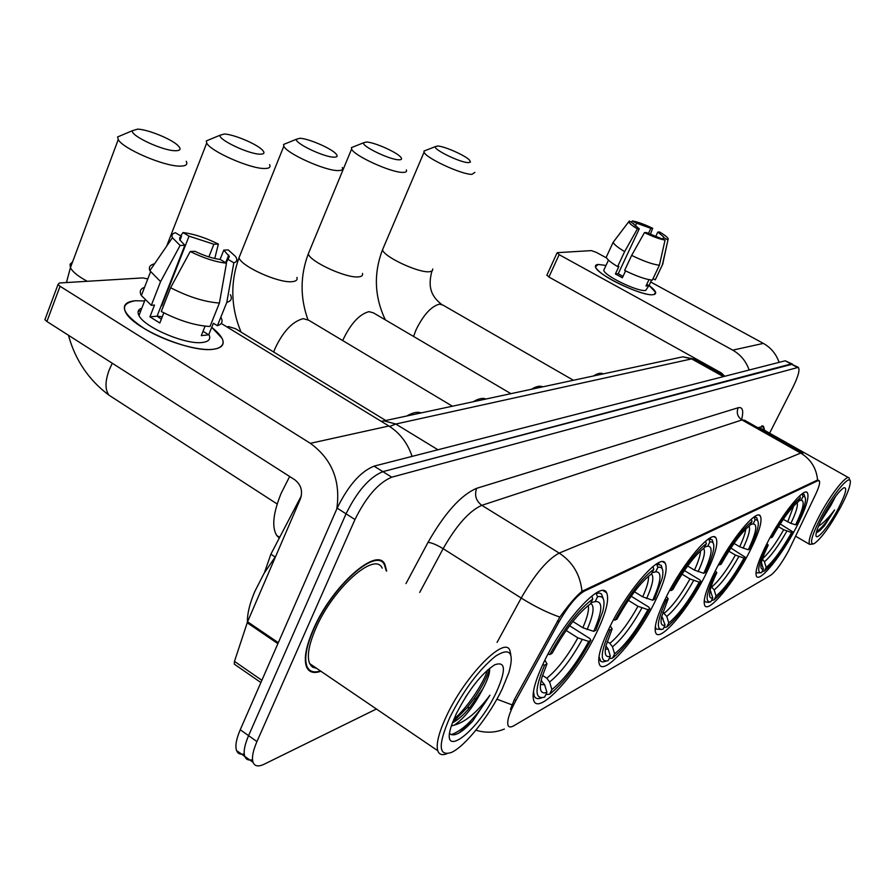 <?xml version="1.0" encoding="UTF-8"?>
<svg xmlns="http://www.w3.org/2000/svg" width="895" height="895" viewBox="0 0 895 895"><rect width="100%" height="100%" fill="white"/><g stroke="black" fill="none" stroke-linecap="round" stroke-linejoin="round"><path stroke-width="1.34" d="M595.992 633.884C605.982 613.254 609.517 599.549 606.62 592.759C601.462 579.647 563.716 620.414 544.25 661.416C534.93 681.028 531.473 694.173 533.856 700.841C539.036 715.351 576.85 673.745 595.992 633.884M749.283 552.293C759.072 532.838 762.741 520.7 760.269 515.889C756.32 508.998 731.07 539.383 715.608 570.216C706.189 589.178 702.597 601.004 704.846 605.691C708.862 613.075 734.023 582.477 749.283 552.293M705.036 575.843C714.96 555.896 718.607 543.231 715.955 537.873C711.592 529.516 683.153 562.731 666.562 596.316C657.075 615.648 653.518 627.943 655.878 633.19C660.297 642.23 688.669 608.667 705.036 575.843M654.424 602.782C664.437 582.41 668.028 569.231 665.22 563.212C660.443 552.853 627.966 589.481 610.054 626.399C600.59 645.977 597.077 658.709 599.493 664.616C604.326 675.926 636.781 638.773 654.424 602.782M796.337 527.244C805.903 508.461 809.572 496.926 807.346 492.664C803.855 487.115 781.682 514.603 767.395 542.65C758.121 561.064 754.519 572.341 756.588 576.469C760.146 582.365 782.219 554.743 796.337 527.244M788.719 550.526L815.356 494.98C819.026 487.148 820.323 482.416 819.272 480.772L817.717 480.772L584.29 591.17C576.615 595.667 568.191 605.904 559.006 621.868L515.844 700.595C509.378 712.733 506.771 721.001 508.036 725.386C508.897 727.344 510.844 727.456 513.864 725.722L770.886 575.105C775.909 571.301 781.861 563.112 788.719 550.526M264.372 572.867L270.883 554.173L301.346 495.819M764.576 430.327L763.513 426.333L757.819 427.709M386.685 571.077L384.872 564.365C377.164 545.872 331.597 586.18 313.228 629.577C305.788 646.895 303.606 659.447 306.672 667.211C309.144 672.38 313.888 673.722 320.891 671.239M797.982 367.163L791.046 363.974L382.892 471.643C369.456 477.147 357.183 491.21 346.041 513.831L248.575 735.656C244.57 744.998 243.306 751.923 244.782 756.42C246.024 759.575 248.597 760.672 252.524 759.698M510.452 709.31L514.323 699.599L559.845 617.091C568.593 604.83 575.966 596.238 581.974 591.315L816.934 480.324L818.746 480.481M769.599 433.158L792.97 387.155C798.273 376.37 800.052 369.769 798.318 367.353L391.764 477.18C378.417 482.763 366.144 496.87 354.968 519.525L256.943 741.575C252.905 750.927 251.618 757.852 253.061 762.316C254.683 766.333 258.375 766.97 264.126 764.229L376.415 708.997M306.504 666.797L307.142 666.786M792.131 363.974L785.206 360.786L374.043 466.138C360.54 471.553 348.244 485.56 337.158 508.147L240.24 729.749C236.258 739.102 235.027 746.027 236.548 750.536C237.79 753.679 240.352 754.809 244.245 753.914M792.478 364.164L382.892 471.643C369.456 477.147 357.183 491.21 346.041 513.831L248.575 735.656C244.57 744.998 243.306 751.923 244.782 756.42L253.061 762.316M598.162 264.45L606.004 265.435L598.162 264.45C594.336 264.864 594.515 267.057 598.721 271.006C608.88 280.851 644.881 296.424 653.328 294.645C642.934 296.916 596.014 274.306 595.477 266.811L598.162 264.45M649.065 285.438C655.643 290.416 657.299 293.448 654.032 294.522L655.655 292.408L649.065 285.438M779.086 362.352C776.155 353.972 770.908 347.652 763.346 343.389L650.699 282.003M749.137 370.027C746.072 361.256 740.601 354.621 732.736 350.146L559.14 254.661L548.926 277.036L721.437 373.002L724.749 376.28L694.296 359.342L691.634 358.895L723.451 376.616M606.653 258.006L596.215 252.323L591.371 250.611L557.372 252.67L559.14 254.661M548.926 277.036L546.934 275.056M635.293 226.043L636.625 223.191L650.866 228.359L648.439 233.528M655.755 236.414L657.814 232.062L663.754 236.962L663.005 238.976M648.841 285.751L645.664 290.45C638.034 292.038 604.159 275.694 603.767 270.256L604.416 268.847M651.605 280.079L648.953 285.684L645.977 286.02L648.987 279.654M623.009 276.41L618.255 273.702L639.276 228.784L637.408 228.851L624.643 251.596L617.628 266.609L618.881 266.497L615.391 273.959L622.361 277.774L625.583 270.905M610.513 311.292L595.734 303.081M653.048 278.625L655.274 279.833L662.334 264.987L667.972 239.916L663.654 237.611M655.979 278.356L655.274 279.833M652.321 280.146C645.53 279.385 636.289 276.141 624.62 270.413L631.657 255.388L644.456 232.622L646.313 232.543L665.052 240.073L659.391 265.244L652.321 280.146M617.628 266.609C610.837 262.526 607.056 259.382 606.262 257.156L606.978 255.601M663.005 263.566L662.334 264.987M659.391 265.244C652.612 264.394 643.371 261.116 631.657 255.388M624.643 251.596C617.83 247.546 614.004 244.436 613.176 242.276L629.319 220.998L633.414 223.683M657.814 232.062L659.604 231.995C664.482 234.87 667.357 237.108 668.207 238.719L667.972 239.916M665.052 240.073C659.906 239.222 653.037 236.739 644.456 232.622M637.408 228.851C632.127 225.697 629.274 223.37 628.861 221.848M639.276 228.784L633.459 223.974L633.604 223.28M636.625 223.191L632.362 220.92L631.422 222.117M632.362 220.92C637.542 221.826 644.31 224.287 652.679 228.292L650.866 228.359M650.385 234.367L652.679 228.292M648.953 285.684L646.705 284.465M618.255 273.702L615.391 273.959M820.737 517.623C811.429 536.194 809.203 544.898 814.07 543.724C821.14 538.712 830.057 526.417 840.819 506.816C846.435 496.065 849.579 488.167 850.25 483.11C852.04 471.43 833.513 492.854 820.737 517.623M849.691 480.235L849.131 477.975C846.558 474.149 829.945 495.327 818.735 517.008C811.015 532.111 807.95 541.218 809.539 544.317L812.694 544.093M820.346 521.964L830.761 505.608L822.673 517.243M838.559 508.036C845.831 493.648 847.543 486.914 843.705 487.809C838.291 491.713 831.433 501.222 823.143 516.325C818.947 524.414 816.587 530.355 816.05 534.147C814.651 543.366 828.915 526.674 838.559 508.036M830.761 505.608L835.661 496.266M816.318 532.637L819.854 530.623L824.429 525.79L834.599 509.915C828.658 517.791 823.277 523.228 818.466 526.226M764.364 430.215L763.301 426.702L758.009 427.81M848.617 477.684L762.025 428.895L759.497 428.649M834.599 509.915C827.573 520.991 821.554 528.285 816.531 531.787M824.429 525.79L817.728 532.167M437.633 146.03L435.362 146.612C433.012 149.398 460.377 162.7 468.342 162.621L470.423 162.096L469.707 160.328C465.926 155.73 444.435 146.153 437.633 146.03M474.898 172.388L471.922 174.357C461.551 174.614 425.561 157.923 424.073 152.172L423.995 151.054L426.277 150.17M783.248 519.357L790.878 523.362L795.655 524.806C803.262 508.83 805.086 500.641 801.137 500.227L803.05 496.535L802.065 493.895M756.107 571.435L756.655 572.856L761.007 572.789M804.874 497.061L804.146 494.465L802.278 494.018M765.93 545.514L766.925 545.805C758.21 564.365 756.42 573.315 761.522 572.655L763.401 569.041L761.41 562.686M770.147 537.481L771.087 537.772C782.375 517.713 792.142 504.4 800.387 497.833L799.761 495.785M795.655 524.806L796.874 524.168C801.808 514.099 804.65 506.436 805.399 501.166C805.791 497.732 805.019 496.199 803.05 496.535M766.925 545.805L768.246 545.1C764.151 553.569 761.757 560.057 761.052 564.566C760.582 568.112 761.365 569.6 763.401 569.041M800.387 497.833L798.463 501.547C791.09 507.521 782.409 519.357 772.396 537.078L771.087 537.772M766.937 543.533L768.246 545.1M801.137 500.227L798.81 500.876M603.275 373.897C600.981 372.555 597.67 373.271 593.363 376.023M780.194 523.955L792.836 531.898C782.14 550.951 772.631 563.995 764.319 571.055L762.048 571.648M764.319 571.055L766.187 567.452C773.604 561.098 782.085 549.463 791.616 532.559L792.836 531.898M762.417 559.073L764.453 561.78L766.187 567.452M791.616 532.559L783.673 529.717L778.471 526.685M366.447 142.014L363.616 142.775C361.2 146.03 389.828 159.858 398.879 159.802C401.777 159.858 402.325 158.896 400.512 156.916C396.049 151.814 374.054 142.182 366.447 142.014M406.364 169.905C407.102 171.627 405.882 172.455 402.705 172.399C391.003 172.645 353.682 155.573 351.612 149.029L351.444 147.619L354.342 146.467M734.034 543.422L739.673 546.755L748.298 549.798C756.253 532.715 757.852 524.067 753.087 523.866L755.123 519.905L754.015 517.019M704.309 599.795L704.958 601.809L708.269 602.402L710.82 601.753C704.689 602.816 706.189 593.407 715.284 573.527L714.109 573.192M757.651 520.7L756.823 517.802L754.295 517.176M718.584 564.566L719.703 564.879C731.819 543.254 742.593 528.766 752.024 521.416L751.33 519.134M748.298 549.798L749.708 549.049C754.384 539.372 757.181 531.731 758.087 526.137C758.759 521.472 757.774 519.391 755.123 519.905M715.284 573.527L716.828 572.699C713.035 580.698 710.708 587.053 709.847 591.785C709.064 596.652 710.048 598.688 712.8 597.871L710.82 601.753M752.024 521.416L749.988 525.399C741.563 532.077 731.976 544.977 721.236 564.074L719.703 564.879M712.8 597.871L710.171 590.174M715.34 570.753L716.828 572.699M753.087 523.866L750.39 524.615M542.773 386.886C540.009 385.51 536.194 386.327 531.306 389.347M730.879 548.031L745.434 557.35C733.99 577.812 723.54 591.987 714.065 599.885L711.458 600.5M714.065 599.885L716.045 596.025C724.502 588.921 733.822 576.279 744.013 558.111L745.434 557.35M711.201 586.493L714.176 589.906L716.045 596.025M744.013 558.111L735.399 555.079L728.832 551.186M299.914 138.266L296.48 139.228C294.052 142.92 323.8 157.207 333.891 157.162C337.437 157.229 338.075 156.054 335.782 153.638C330.68 148.089 308.283 138.49 299.914 138.266M342.326 167.499C343.3 169.614 341.834 170.643 337.941 170.576C324.974 170.8 286.501 153.448 283.827 146.176L283.558 144.453L287.127 143.01M687.628 565.998L694.453 570.104L703.727 573.315C711.984 555.202 713.315 546.163 707.721 546.196L709.869 541.978L708.639 538.857M655.33 626.377L656.057 629.051L661.64 629.532M713.17 543.097L712.263 539.886L708.974 539.058M665.041 599.393L666.406 599.773C656.975 620.884 655.834 630.684 662.994 629.185L665.086 625.068L661.718 616.129M669.762 590.208L671.049 590.555C683.937 567.441 695.695 551.823 706.323 543.701L705.551 541.195M703.727 573.315L705.327 572.476C709.679 563.313 712.398 555.851 713.46 550.089C714.501 543.959 713.304 541.262 709.869 541.978M666.406 599.773L668.162 598.822L661.517 617.058C660.297 623.502 661.483 626.176 665.086 625.068M706.323 543.701L704.175 547.941C694.688 555.325 684.239 569.22 672.805 589.637L671.049 590.555M666.495 596.439L668.162 598.822M707.721 546.196L704.634 547.035M486.041 399.058C482.808 397.648 478.467 398.588 473.007 401.855M684.406 570.574L699.767 579.848L700.841 581.291C688.714 603.073 677.336 618.322 666.708 627.059L663.799 627.596M666.708 627.059L668.778 622.965C678.265 615.1 688.412 601.496 699.23 582.153L700.841 581.291M662.792 612.225L666.797 616.42L668.778 622.965M699.23 582.153L689.967 578.953L682.012 574.154M224.321 134.015L220.092 135.223C217.698 139.463 248.653 154.175 259.975 154.164C264.372 154.231 265.11 152.776 262.19 149.834C256.339 143.815 233.55 134.284 224.321 134.015M269.585 164.669C270.883 167.287 269.115 168.562 264.282 168.495C249.862 168.685 210.168 151.143 206.723 143.032L206.297 140.918L210.761 139.083M634.443 591.763L642.677 596.842L652.701 600.243C661.282 580.967 662.255 571.491 655.621 571.838L657.881 567.318L656.527 563.939M598.979 656.65L600.825 661.405L602.76 661.931L606.139 661.159M662.233 568.884L661.26 565.338L656.919 564.186M608.51 629.565L610.11 629.99C600.355 652.477 599.706 662.703 608.153 660.655L610.345 656.259L608.22 649.199L605.96 645.944M613.5 619.732L615.01 620.134C628.782 595.309 641.704 578.36 653.786 569.309L652.947 566.546M652.701 600.243L654.547 599.27L662.244 578.114C663.877 569.925 662.423 566.322 657.881 567.318M610.11 629.99L612.146 628.894L606.072 645.452C604.136 654.178 605.557 657.78 610.345 656.259M653.786 569.309L651.515 573.852C640.742 582.063 629.252 597.133 617.035 619.06L615.01 620.134M610.289 625.929L612.146 628.894M655.621 571.838L652.041 572.8M421.355 412.953C417.562 411.51 412.584 412.584 406.431 416.153M631.165 596.238L648.752 607.09L649.815 608.667C636.938 631.959 624.475 648.472 612.415 658.205L609.159 658.642M612.415 658.205L614.608 653.831C625.348 645.082 636.468 630.36 647.969 609.663L649.815 608.667M607.146 641.603L609.853 643.304L612.482 646.805L614.608 653.831M647.969 609.663L637.956 606.284L628.335 600.332M137.673 129.126L132.415 130.692C130.122 135.559 162.387 150.696 175.151 150.729C180.656 150.774 181.528 148.984 177.781 145.348C171.057 138.859 147.888 129.473 137.673 129.126M186.238 161.29C187.995 164.579 185.836 166.19 179.75 166.112C163.617 166.269 122.649 148.592 118.252 139.553L117.592 136.957L123.219 134.574M572.867 621.454L582.835 627.742L593.732 631.355C602.626 610.759 603.107 600.836 595.164 601.585L597.547 596.73L596.048 593.049M289.656 476.498L281.175 493.268C273.12 513.059 271.632 527.121 276.712 535.445L279.285 538.074M533.476 691.432L534.237 696.097C535.49 698.738 537.94 699.319 541.587 697.843L541.643 697.831M603.331 598.934L601.496 593.978L599.605 593.072L596.518 593.34M542.694 664.672L544.596 665.153C534.528 689.228 534.539 699.879 544.607 697.115L546.923 692.406L544.63 684.764L541.128 680.513M547.986 654.1L549.776 654.558C564.544 627.753 578.875 609.249 592.77 599.057L591.841 595.992M593.732 631.355L595.869 630.225L602.794 611.442C605.445 600.254 603.689 595.354 597.547 596.73M544.596 665.153L546.979 663.877L541.911 677.448C538.734 689.519 540.412 694.509 546.923 692.406M592.77 599.057L590.376 603.935C578.002 613.176 565.26 629.632 552.148 653.305L549.776 654.558M544.898 660.096L546.979 663.877M595.164 601.585L590.991 602.693M569.567 625.739L589.827 638.549L590.89 640.305C577.152 665.321 563.38 683.299 549.575 694.263L545.872 694.531M549.575 694.263L551.879 689.575C564.174 679.73 576.458 663.687 588.742 641.458L590.89 640.305M542.515 675.423L546.8 678.186L549.608 681.99L551.879 689.575M588.742 641.458L577.857 637.866L566.155 630.449M135.358 300.754L144.632 300.944L135.358 300.754C118.174 303.819 121.362 313.216 144.9 328.968C166.022 341.879 198.768 351.422 213.592 349.218C191.429 353.178 132.874 328.566 125.58 312.142C122.335 305.486 125.602 301.693 135.358 300.754M211.858 327.425C224.734 337.851 226.536 344.866 217.261 348.479L213.592 349.218C222.049 347.965 224.891 344.385 222.139 338.467L211.858 327.425M412.08 456.383C407.594 443.081 399.852 432.956 388.866 426.009L221.222 323.431M336.744 509.121C340.883 481.13 332.09 459.202 310.341 443.327L60.043 286.277L46.909 321.506L294.768 479.765C301.033 484.698 302.935 491.031 300.451 498.761L247.557 621.768L278.323 642.699M147.798 278.938L142.797 277.909L59.417 282.988L58.018 284.476L60.043 286.277M46.909 321.506L44.918 319.66L45.444 318.273M235.195 664.761L234.289 664.135L234.479 661.36L247.557 621.768M140.784 310.822L138.222 311.214M161.156 305.81L161.749 305.855L189.046 236.157L213.883 244.234L208.859 256.899M220.058 259.46L223.784 250.119L229.344 256.529L226.099 262.973M157.117 316.125L162.275 316.808M208.971 334.585C211.019 338.948 208.915 341.566 202.662 342.438C186.373 345.19 144.196 327.369 138.971 315.499C137.148 311.919 138.098 309.457 141.846 308.104M221.121 317.725C223.09 321.641 221.848 324.303 217.407 325.713L213.368 323.24L208.714 334.819L201.285 335.647L205.089 326.149M161.346 319.168L157.095 316.181L184.851 245.286L180.108 245.465L160.574 281.623L151.322 305.34L154.511 305.083L149.924 316.841L159.836 323.005L163.83 312.836M210.001 326.485C195.345 325.679 179.112 320.69 161.29 311.505L170.609 287.742L190.21 251.506L194.92 251.316C204.071 255.713 212.518 258.431 220.248 259.483L226.469 263.197L219.42 303.036L210.001 326.485M151.322 305.34L141.365 295.54C139.228 291.524 140.28 288.794 144.542 287.34M217.407 325.713L226.793 302.398L233.83 262.817L227.632 259.125M230.384 294.724C232.409 298.55 231.201 301.112 226.793 302.398M219.42 303.036C204.787 302.018 188.521 296.927 170.609 287.742M160.574 281.623L149.857 270.693C148.492 267.146 150.058 264.853 154.566 263.812M223.784 250.119L228.247 249.929L235.374 256.339C237.69 259.584 237.175 261.743 233.83 262.817M226.469 263.197C215.55 261.989 203.456 258.096 190.21 251.506M180.108 245.465L172.411 237.734C171.292 235.184 172.287 233.517 175.409 232.745L181.495 236.369L179.973 240.274M184.851 245.286L179.772 239.838L179.705 237.723L181.495 236.369M189.046 236.157L182.994 232.543L180.734 235.922M182.994 232.543C193.857 233.908 205.66 237.757 218.369 244.078L213.883 244.234M214.755 258.51L218.369 244.078M208.714 334.819L203.02 331.307M157.095 316.181L149.924 316.841M449.972 717.096C437.868 744.942 438.349 756.722 451.427 752.438C465.087 746.486 489.509 715.72 502.184 689.005L508.875 672.592C514.502 652.477 510.027 647.018 495.472 656.214C478.926 669.706 463.767 690 449.972 717.096M510.81 654.816L509.971 650.743C505.462 634.812 465.098 675.512 446.392 716.257C438.818 732.58 435.943 744.058 437.756 750.715C439.076 754.552 442.119 755.559 446.885 753.747M382.187 568.168C375.039 550.94 332.761 588.384 315.722 628.603C308.797 644.713 306.761 656.382 309.636 663.587L312.467 667.111L316.74 668.42M310.901 665.667L312.154 665.298M386.215 570.775L384.481 564.913C376.862 546.599 331.765 586.505 313.586 629.442C306.224 646.582 304.054 659 307.097 666.697C309.435 671.619 313.888 673.029 320.432 670.937M275.873 555.929L264.047 573.415L254.806 591.483C249.66 603.644 247.199 613.847 247.423 622.081M472.739 686.666L465.31 697.507M449.67 733.542C453.877 737.189 461.551 733.061 472.661 721.135L489.945 695.191C477.404 712.096 465.523 722.064 454.28 725.118C464.348 718.338 473.88 706.233 482.875 688.792L469.875 707.453C463.61 714.948 457.804 720.072 452.456 722.847M454.28 725.118L451.404 725.957M496.401 692.115C506.279 669.907 505.697 660.812 494.655 664.84C481.432 673.555 468.667 689.832 456.349 713.662L452.221 723.496C437.979 762.137 477.952 732.367 496.401 692.115M482.875 688.792C488.043 679.059 490.247 672.257 489.487 668.375M489.945 695.191C476.207 717.253 463.297 730.421 451.192 734.683M487.562 670.008C483.479 683.534 467.302 707.721 453.821 719.345M472.661 721.135L459.057 732.949M489.576 668.789C487.182 677.09 482.036 686.991 474.137 698.492L467.011 707.822L452.624 722.388M817.717 480.772L816.934 480.324M584.29 591.17L583.249 590.521M559.006 621.868L557.462 620.895M515.844 700.595L514.323 699.599M275.089 556.947L270.883 554.173M581.974 591.315C580.296 574.78 572.711 562.038 559.218 553.088L800.678 453.071C810.848 459.258 816.486 468.275 817.594 480.145M559.845 617.091C547.818 612.941 534.93 606.597 521.203 598.05C534.863 574.266 547.527 559.274 559.218 553.088L481.812 505.328C469.383 510.821 456.495 525.275 443.148 548.68L419.71 592.423M802.39 452.825L744.55 420.225L741.955 419.945L800.678 453.071L803.005 453.172M497.072 642.409L521.203 598.05L443.148 548.68C436.67 544.775 431.636 542.672 428.023 542.359C444.793 512.947 461.003 494.946 476.655 488.323L738.162 407.74C742.649 406.666 743.801 410.66 741.619 419.699M511.974 704.824L496.882 699.174M406.006 583.562L428.023 542.359M256.943 741.575L240.24 729.749M796.897 367.174L785.206 360.786M391.764 477.18L374.043 466.138M354.968 519.525L337.158 508.147M738.162 407.74C736.238 412.763 737.502 416.835 741.955 419.945L481.812 505.328C475.972 500.898 474.26 495.226 476.655 488.323M677.918 357.877L682.851 356.814L691.634 358.895L395.78 424.029L437.935 449.76M381.147 421.288L384.257 420.907L395.78 424.029L389.627 426.479M732.736 350.146L763.346 343.389M383.485 247.523L382.523 249.772C383.463 256.664 418.793 273.176 429.522 271.733L432.285 270.894L432.8 269.003M413.557 336.453L415.918 330.11C423.245 315.107 431.066 306.448 439.378 304.155L442.857 305.038L573.438 380.297M787.712 521.953L793.675 505.943M790.878 523.362C796.035 512.589 798.127 505.664 797.132 502.587M764.453 561.78C771.009 556.131 778.482 545.905 786.85 531.127M762.506 558.782C768.783 553.233 775.842 543.545 783.673 529.717M309.491 250.936L308.294 253.833C309.771 261.62 346.399 278.446 358.459 276.868C361.714 276.6 363.057 275.447 362.475 273.422M342.707 340.57L343.121 339.585C350.851 323.487 359.477 314.179 368.964 311.65L373.394 312.847L511 393.71M739.673 546.755C743.286 539.081 745.311 533.185 745.748 529.057M709.847 591.819L710.932 591.729M743.096 548.277C748.6 536.519 750.569 529.135 749.003 526.126M714.176 589.906C721.65 583.596 729.861 572.487 738.811 556.6M711.838 586.874C718.998 580.821 726.852 570.227 735.399 555.079M240.453 254.135L239.01 257.738C241.057 266.341 278.792 283.346 292.117 281.668C296.1 281.321 297.711 279.911 296.927 277.439M273.725 352.048L275.078 348.435C283.178 331.329 292.564 321.406 303.237 318.654L308.708 320.22L452.501 406.263M694.453 570.104C698.38 561.601 700.393 555.213 700.483 550.951M661.248 618.557L663.094 618.49M698.1 571.726C703.895 559.084 705.719 551.298 703.571 548.378M666.797 616.42C675.177 609.45 684.116 597.502 693.614 580.575M664.314 613.164C672.346 606.497 680.894 595.097 689.967 578.953M226.905 326.899L228.639 326.597L235.519 328.7L385.857 420.572M642.677 596.842C646.917 587.433 648.864 580.542 648.517 576.156M605.378 649.121L608.22 649.199M646.604 598.576C652.701 584.938 654.301 576.727 651.415 573.93M612.482 646.805C621.969 639.052 631.758 626.12 641.872 608.018M609.853 643.304C618.937 635.886 628.301 623.546 637.956 606.284M72.551 261.944L70.078 264.26L70.425 267.661C72.506 271.811 78.122 276.354 87.262 281.287M113.508 398.107L109.011 395.187C104.961 389.806 105.017 381.415 109.168 370.027L112.267 363.236M582.835 627.742C587.377 617.36 589.178 609.931 588.261 605.467M540.446 684.44L544.63 684.764M587.064 629.61C593.62 614.451 594.806 605.736 590.61 603.454M540.983 681.162L541.811 680.95M549.608 681.99C560.449 673.275 571.267 659.19 582.074 639.735M546.8 678.186C557.182 669.863 567.531 656.427 577.857 637.866M310.341 443.327L388.866 426.009M277.897 643.65L247.177 622.752M234.479 661.36L261.866 680.312M603.196 590.644L606.62 592.759M759.027 515.162L760.269 515.889M714.244 536.866L715.955 537.873M662.837 561.769L665.22 563.212M806.484 492.172L807.346 492.664M818.869 480.548L818.254 480.201M762.82 425.942L763.513 426.333M475.894 730.197C485.784 733.184 495.271 732.804 504.366 729.045M236.548 750.536L244.782 756.42M381.393 421.433L682.851 356.814L693.614 358.962M546.811 275.324L557.003 252.983M663.754 236.962L662.848 238.898M608.477 260.121L603.767 270.256M613.176 242.276L606.262 257.156M667.435 242.299L662.893 263.253M795.644 536.217L809.539 544.317M761.79 425.852L762.607 426.311M431.871 271.174C428.962 282.887 428.28 294.186 441.649 304.367M435.362 146.612L423.995 151.054M385.353 319.884C374.434 296.86 373.483 273.49 382.523 249.772L424.073 152.172M755.984 572.464L756.655 572.856M802.558 493.548L803.318 493.995M363.616 142.775L351.444 147.619M307.891 319.593C300.026 297.498 300.161 275.582 308.294 253.833L351.612 149.029M704.141 601.317L704.958 601.809M754.698 516.56L755.637 517.109M296.48 139.228L283.558 144.453M241.035 332.067C230.809 307.399 230.127 282.619 239.01 257.738L283.827 146.176M655.118 628.458L656.057 629.051M709.556 538.287L710.641 538.935M220.092 135.223L206.297 140.918M166.671 246.114L206.723 143.032M598.699 659.514L599.762 660.186M657.747 563.212L659 563.973M132.415 130.692L117.592 136.957M66.443 282.551L70.425 267.661L118.252 139.553M277.181 504.008L109.011 395.187C88.806 380.14 75.281 360.159 68.434 335.245M276.712 535.445L279.654 537.369M533.073 695.337L534.237 696.097M44.918 319.66L58.018 284.476M234.289 664.135L260.892 682.549M228.74 255.019L225.663 262.716M144.968 300.071L138.971 315.499M150.494 271.968L141.365 295.54M172.411 237.734L149.857 270.693M309.636 663.587L437.756 750.715M306.247 666.115L307.097 666.697M474.137 698.492L476.397 699.029M467.011 707.822L469.875 707.453"/></g></svg>
